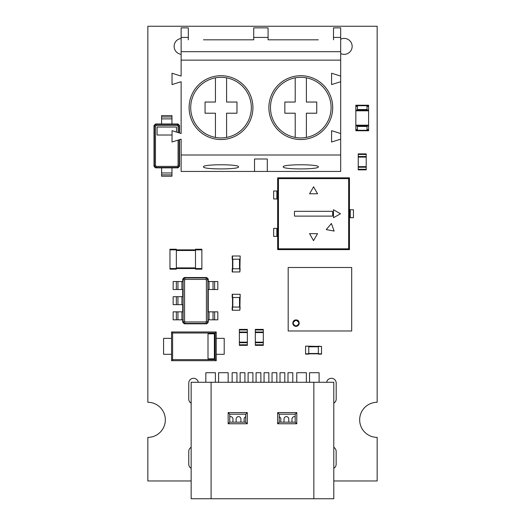 <?xml version="1.0" encoding="UTF-8"?>
<svg xmlns="http://www.w3.org/2000/svg" width="525" height="525" viewBox="0 0 525 525"><rect width="100%" height="100%" fill="white"/><g stroke="black" fill="none" stroke-linecap="round" stroke-linejoin="round"><path stroke-width="0.79" d="M318.34 39.815L268.085 39.815L268.085 27.851L253.726 27.851L253.726 39.815L203.47 39.815M238.567 39.815L253.726 39.815M268.085 39.815L283.244 39.815M340.679 76.073L340.679 81.736L331.583 84.571L331.583 73.244L340.679 76.073L340.679 51.686L181.132 51.686L181.132 27.851L188.311 27.851L188.311 39.815M340.679 51.686L340.679 27.851L333.5 27.851L333.5 39.815M340.679 139.178L331.583 142.006L331.583 130.679L340.679 133.507L340.679 155.013L181.132 155.013L181.132 171.445L267.284 171.445L267.284 159.003L254.52 159.003L254.52 171.445M181.132 155.013L181.132 139.178L172.036 142.006L172.036 130.679L181.132 133.507L181.132 81.736L172.036 84.571L172.036 73.244L181.132 76.073L181.132 51.686M340.679 60.145L181.132 60.145M340.679 133.507L340.679 81.736M340.679 155.013L340.679 171.445L267.284 171.445M268.879 107.625A31.907 31.907 0 0 0 316.746 135.26A31.907 31.907 0 0 0 316.746 79.99A31.907 31.907 0 0 0 268.879 107.625M189.105 107.625A31.907 31.907 0 0 0 236.972 135.26A31.907 31.907 0 0 0 236.972 79.99A31.907 31.907 0 0 0 189.105 107.625M283.244 166.845C282.391 169.608 319.187 169.608 318.34 166.845C319.187 164.082 282.391 164.082 283.244 166.845M203.47 166.845C202.617 169.608 239.413 169.608 238.567 166.845C239.413 164.082 202.617 164.082 203.47 166.845M295.207 77.831A30.312 30.312 0 0 0 295.207 137.419A30.312 30.312 0 0 0 331.104 107.625A30.312 30.312 0 0 0 295.207 77.831L295.207 102.04L284.839 102.04L284.839 113.21L295.207 113.21L295.207 137.419M215.434 77.831A30.312 30.312 0 0 0 215.434 137.419A30.312 30.312 0 0 0 251.331 107.625A30.312 30.312 0 0 0 215.434 77.831L215.434 102.04L205.065 102.04L205.065 113.21L215.434 113.21L215.434 137.419M306.377 137.419L306.377 113.21L316.746 113.21L316.746 102.04L306.377 102.04L306.377 77.831M226.603 137.419L226.603 113.21L236.972 113.21L236.972 102.04L226.603 102.04L226.603 77.831M255.321 345.352L263.301 345.352L255.321 345.352L255.321 329.398L263.301 329.398L263.301 329.956L255.321 329.956M263.301 345.352L263.301 342.72L255.321 342.72M263.301 329.956L263.301 342.72M263.301 342.156L255.321 342.156M263.301 332.588L255.321 332.588M288.186 310.393L288.186 313.615M296.008 326.366A3.189 3.189 0 0 0 299.197 323.17A3.189 3.189 0 0 0 296.008 319.981A3.189 3.189 0 0 0 292.812 323.17A3.189 3.189 0 0 0 296.008 326.366C300.418 325.854 299.847 319.489 296.008 319.981C294.466 319.718 293.403 320.782 292.812 323.17C293.199 325.257 294.269 326.327 296.008 326.366M296.008 326.045C299.716 324.128 299.716 322.212 296.008 320.303C292.294 322.219 292.294 324.128 296.008 326.045M351.684 330.993L351.684 267.488L288.186 267.488L288.186 330.993L351.684 330.993M311.942 330.993L315.164 330.993M305.563 330.993L308.785 330.993M299.178 330.993L302.4 330.993M308.785 267.488L305.563 267.488M302.4 267.488L299.178 267.488M351.684 281.708L351.684 278.486M337.47 330.993L340.692 330.993M331.091 330.993L334.313 330.993M351.684 320.001L351.684 316.772M351.684 307.237L351.684 304.008M351.684 313.615L351.684 310.393M324.706 330.993L327.928 330.993M318.327 330.993L321.549 330.993M340.692 267.488L337.47 267.488M334.313 267.488L331.091 267.488M288.186 316.772L288.186 320.001M288.186 304.008L288.186 307.237M288.186 297.629L288.186 300.851M288.186 284.865L288.186 288.087M288.186 278.486L288.186 281.708M288.186 291.25L288.186 294.473M351.684 294.473L351.684 291.25M351.684 300.851L351.684 297.629M351.684 288.087L351.684 284.865M327.928 267.488L324.706 267.488M321.549 267.488L318.327 267.488M315.164 267.488L311.942 267.488M355.838 105.23L368.596 105.23L355.838 105.23L355.838 106.431L357.433 106.431L357.433 110.02L355.838 110.02L355.838 130.279L368.596 130.279L368.596 130.758L355.838 130.758L355.838 130.279M368.596 105.23L368.596 110.02L357.433 110.02M368.596 110.02L368.596 110.814L355.838 110.814M355.838 106.431L355.838 110.02M368.596 110.814L368.596 125.173L355.838 125.173M368.596 125.173L368.596 125.974L355.838 125.974M368.596 106.431L367.001 106.431L367.001 110.02M368.596 125.974L368.596 130.279M357.433 125.974L357.433 126.453L367.001 126.453L367.001 129.563L368.596 129.563M367.001 125.974L367.001 126.453M355.838 129.563L357.433 129.563L357.433 126.453M239.367 345.352L247.341 345.352L239.367 345.352L239.367 329.398L247.341 329.398L247.341 329.956L239.367 329.956M247.341 345.352L247.341 342.72L239.367 342.72M247.341 329.956L247.341 342.72M247.341 342.156L239.367 342.156M247.341 332.588L239.367 332.588M171.557 338.343L163.583 338.343L163.583 354.296L171.557 354.296L171.557 360.682L216.234 360.682L216.234 354.296L224.208 354.296L224.208 338.343L216.234 338.343L216.234 331.964L171.557 331.964L171.557 354.296M171.557 360.682L172.607 359.632L215.184 359.632L215.184 333.007L172.607 333.007L172.607 359.632M171.557 331.964L172.607 333.007M216.234 331.964L215.184 333.007M216.234 360.682L215.184 359.632M216.234 354.296L216.234 338.343M214.384 358.837L208.005 358.837L208.005 333.808L214.384 333.808L214.384 358.837M169.962 249.861L169.962 269.168L176.348 269.168L176.348 249.224L169.962 249.224L169.962 249.861L201.869 249.861L201.869 269.168L195.49 269.168L195.49 249.224L201.869 249.224L201.869 249.861M169.962 268.531L201.869 268.531M176.348 268.531L195.49 268.531M184.242 277.541L206.738 277.541L208.254 279.057L208.254 281.531L209.048 281.531L209.048 289.511L208.254 289.511L208.254 311.843L209.048 311.843L209.048 319.823L208.254 319.823L208.254 322.298L206.738 323.813L184.242 323.813L182.726 322.298L182.726 319.823L181.926 319.823L181.926 311.843L182.726 311.843L182.726 304.664L181.926 304.664L181.926 296.691L182.726 296.691L182.726 289.511L181.926 289.511L181.926 281.531L182.726 281.531L182.726 279.057L184.242 277.541L184.439 277.942L206.542 277.942L207.854 279.254L207.854 322.094L206.542 323.413L184.439 323.413L183.127 322.094L183.127 279.254L184.439 277.942L185.168 279.398L205.813 279.398L206.397 279.989L206.397 321.366L205.813 321.956L185.168 321.956L184.583 321.366L184.583 279.989L185.168 279.398M206.738 277.541L205.813 279.398M208.254 279.057L206.397 279.989M182.726 279.057L184.583 279.989M214.633 281.531L214.633 289.511L217.829 289.511L217.829 281.531L209.048 281.531M209.048 311.843L217.829 311.843L217.829 319.823L209.048 319.823M208.254 322.298L206.397 321.366M214.633 289.511L209.048 289.511M206.738 323.813L205.813 321.956M184.242 323.813L185.168 321.956M182.726 322.298L184.583 321.366M176.348 319.823L176.348 311.843L173.152 311.843L173.152 319.823L181.926 319.823M181.926 289.511L173.152 289.511L173.152 281.531L181.926 281.531M176.348 311.843L181.926 311.843M176.348 304.664L176.348 296.691L173.152 296.691L173.152 304.664L181.926 304.664M176.348 296.691L181.926 296.691M213.038 281.531L213.038 289.511M213.038 311.843L213.038 319.823M177.942 319.823L177.942 311.843M177.942 289.511L177.942 281.531M177.942 304.664L177.942 296.691M239.846 294.295L232.188 294.295L232.188 297.485L240.161 297.485L240.161 294.295L239.846 310.249L232.188 310.249L232.188 307.059L240.161 307.059L239.846 310.249M232.503 294.295L232.503 310.249M280.816 422.166L280.816 419.022A2.395 2.395 0 0 0 279.228 416.771M288.796 422.166L288.796 419.022A2.395 2.395 0 0 0 286.401 416.627A2.395 2.395 0 0 0 284.012 419.022L284.012 422.166M295.188 416.771A2.395 2.395 0 0 0 291.985 419.022L291.985 422.166M245.713 416.771A2.395 2.395 0 0 0 244.125 419.022L244.125 422.166M240.929 422.166L240.929 419.022A2.395 2.395 0 0 0 238.54 416.627A2.395 2.395 0 0 0 236.145 419.022L236.145 422.166M232.956 422.166L232.956 419.022A2.395 2.395 0 0 0 229.753 416.771M264.068 382.279L264.068 372.711L268.853 372.711L268.853 382.279M296.776 382.279L296.776 372.711L306.344 372.711L306.344 382.279M272.042 382.279L272.042 372.711L276.832 372.711L276.832 382.279M280.022 382.279L280.022 372.711L284.806 372.711L284.806 382.279M287.995 382.279L287.995 372.711L292.786 372.711L292.786 382.279M309.54 382.279L309.54 372.711L319.108 372.711L319.108 382.279M205.833 382.279L205.833 372.711L215.401 372.711L215.401 382.279M218.597 382.279L218.597 372.711L228.165 372.711L228.165 382.279M232.155 382.279L232.155 372.711L236.946 372.711L236.946 382.279M240.135 382.279L240.135 372.711L244.919 372.711L244.919 382.279M248.108 382.279L248.108 372.711L252.899 372.711L252.899 382.279M256.088 382.279L256.088 372.711L260.873 372.711L260.873 382.279M191.152 498.75L191.152 382.279L211.096 382.279L211.096 498.75L191.152 498.75M313.845 382.279L333.788 382.279L333.788 498.75L313.845 498.75L313.845 382.279L211.096 382.279M228.158 412.598L247.308 412.598L247.308 423.76L228.158 423.76L228.158 412.598L229.753 414.192L229.753 422.166L245.713 422.166L245.713 414.192L229.753 414.192M277.633 412.598L296.783 412.598L296.783 423.76L277.633 423.76L277.633 412.598L279.228 414.192L279.228 422.166L295.188 422.166L295.188 414.192L279.228 414.192M313.845 498.75L211.096 498.75M229.753 422.166L228.158 423.76M245.713 422.166L247.308 423.76M247.308 412.598L245.713 414.192M279.228 422.166L277.633 423.76M295.188 422.166L296.783 423.76M296.783 412.598L295.188 414.192M305.576 346.467L305.576 354.126L308.766 354.126L308.766 346.146L305.576 346.146L321.53 346.467L321.53 354.126L318.34 354.126L318.34 346.146L321.53 346.467M305.576 353.804L321.53 353.804M239.846 256.003L232.188 256.003L232.188 259.192L240.161 259.192L240.161 256.003L239.846 271.957L232.188 271.957L232.188 268.767L240.161 268.767L239.846 271.957M232.503 256.003L232.503 271.957M366.207 154.448L366.207 169.851L358.227 169.851L358.227 153.891L366.207 153.891L366.207 154.448L358.227 154.448M366.207 166.655L358.227 166.655M366.207 157.087L358.227 157.087M171.957 174.871L161.588 174.871L161.588 176.229L171.957 176.229L171.957 167.856L155.525 167.856L156.253 166.392L155.472 165.605L155.472 126.223L156.253 125.442L177.286 125.442L178.073 126.223L178.073 132.556M161.588 174.871L161.588 167.856M179.537 139.67L179.537 166.34L178.021 167.856L171.957 167.856M171.957 172.961L161.588 172.961M178.021 167.856L177.817 167.455L155.722 167.455L154.409 166.136L155.472 165.605M155.525 167.856L154.009 166.34L154.409 166.136L154.409 125.692L155.722 124.379L177.817 124.379L179.137 125.692L179.137 132.891M179.537 166.34L179.137 166.136L177.817 167.455L177.286 166.392L156.253 166.392M154.009 166.34L154.009 125.495L155.525 123.979L161.588 123.979L161.588 115.598L171.957 115.598L171.957 123.979L178.021 123.979L179.537 125.495L179.537 133.015M179.137 139.794L179.137 166.136L178.073 165.605L177.286 166.392M179.537 125.495L178.073 126.223M178.073 140.129L178.073 165.605M172.036 135.017L157.067 135.017L157.067 127.037L176.479 127.037L176.479 132.064M154.009 125.495L155.472 126.223M155.525 123.979L156.253 125.442M178.021 123.979L177.286 125.442M161.588 118.873L171.957 118.873M277.659 249.624L277.659 248.824A0.801 0.801 0 0 0 278.453 249.624L348.652 249.624A0.801 0.801 0 0 0 349.453 248.824L349.453 177.824L348.652 177.824A0.801 0.801 0 0 1 349.453 178.625L348.652 178.625L348.652 177.824L349.453 177.824M332.699 213.721A19.143 19.143 0 0 0 332.548 211.332L294.558 211.332A19.143 19.143 0 0 0 294.558 216.116L332.548 216.116A19.143 19.143 0 0 0 332.699 213.721M278.453 249.624L278.453 248.824L277.659 248.824L277.659 178.625A0.801 0.801 0 0 1 278.453 177.824L348.652 177.824M309.566 233.664L313.51 240.647L317.54 233.664L309.566 233.664M326.268 229.596L334.149 231.066L331.393 223.493L326.268 229.596M333.5 217.711L340.482 213.773L333.5 209.738L333.5 217.711M317.546 193.777L313.602 186.795L309.573 193.777L317.546 193.777M277.659 177.824L277.659 178.625L278.453 178.625L278.453 248.824L348.652 248.824L348.652 249.624L349.453 249.624L349.453 248.824L348.652 248.824L348.652 178.625L278.453 178.625L278.453 177.824L277.659 177.824L278.453 177.824M349.453 209.738L353.443 209.738L353.443 217.711L350.254 217.711L350.254 209.738M349.453 217.711L350.254 217.711M276.859 236.381L276.859 228.401L273.669 228.401L273.669 236.381L277.659 236.381M276.859 228.401L277.659 228.401M277.659 198.962L273.669 198.962L273.669 190.988L277.659 190.988M191.152 480.966L147.847 480.966L147.847 437.384A17.548 17.548 0 0 0 165.336 419.829A17.548 17.548 0 0 0 147.847 402.281L147.847 26.25L377.153 26.25L377.153 402.281A17.548 17.548 0 0 0 359.664 419.829A17.548 17.548 0 0 0 377.153 437.384L377.153 480.966L333.788 480.966M191.152 468.339A4.784 4.784 0 0 1 188.757 464.192L188.757 451.428A4.784 4.784 0 0 1 191.152 447.28M191.152 403.18A4.784 4.784 0 0 1 188.757 399.033L188.757 383.079A4.784 4.784 0 0 1 193.148 378.308A4.784 4.784 0 0 1 198.266 382.279M333.788 447.3A4.784 4.784 0 0 1 336.151 451.428L336.151 464.192A4.784 4.784 0 0 1 333.788 468.32M326.675 382.279A4.784 4.784 0 0 1 331.793 378.308A4.784 4.784 0 0 1 336.184 383.079L336.184 399.033A4.784 4.784 0 0 1 333.788 403.18M181.132 54.305A7.98 7.98 0 0 1 181.132 38.463M340.679 39.211A7.98 7.98 0 0 1 351.947 44.592A7.98 7.98 0 0 1 340.679 53.557M268.085 37.426L253.726 37.426M188.311 37.426L181.132 37.426M340.679 37.426L333.5 37.426M263.301 344.794L255.321 344.794M263.301 332.03L255.321 332.03M357.433 109.541L367.001 109.541M355.838 105.709L368.596 105.709M247.341 344.794L239.367 344.794M247.341 332.03L239.367 332.03M176.348 250.497L195.49 250.497M176.348 267.888L195.49 267.888M214.633 311.843L214.633 319.823M176.348 289.511L176.348 281.531M239.525 297.485L239.525 307.059M232.824 297.485L232.824 307.059M308.766 346.789L318.34 346.789M308.766 353.489L318.34 353.489M239.525 259.192L239.525 268.767M232.824 259.192L232.824 268.767M366.207 169.286L358.227 169.286M366.207 167.213L358.227 167.213M366.207 156.522L358.227 156.522M161.588 123.979L171.957 123.979M161.588 116.957L171.957 116.957M276.859 198.962L276.859 190.988"/></g></svg>
